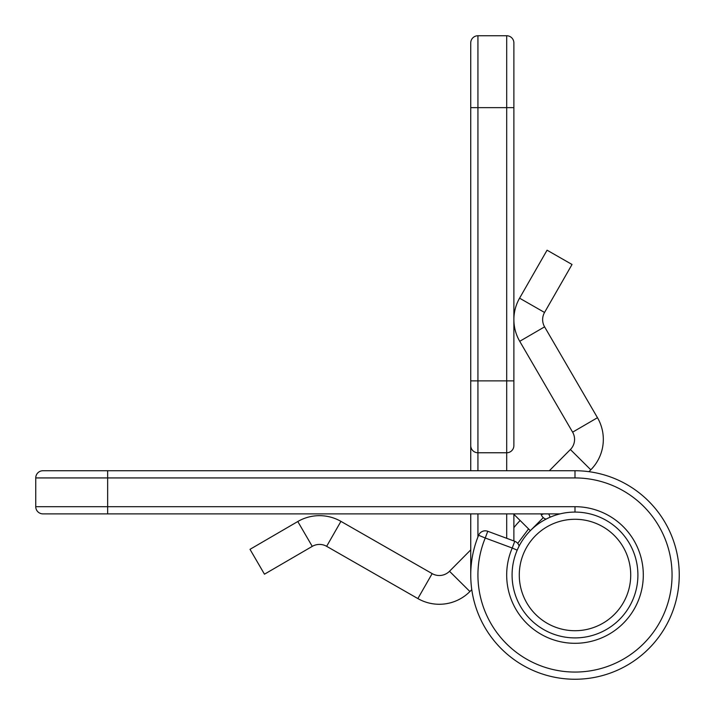 <?xml version="1.0" encoding="UTF-8"?>
<svg xmlns="http://www.w3.org/2000/svg" width="715" height="715" viewBox="0 0 715 715"><rect width="100%" height="100%" fill="white"/><g stroke="black" fill="none" stroke-linecap="round" stroke-linejoin="round"><path stroke-width="1.07" d="M506.694 470.738L506.694 452.765L477.933 452.765L477.933 380.872L506.694 380.872L506.694 107.652L477.933 107.652L477.933 380.872L470.738 380.872L470.738 470.738L470.738 42.936A7.186 7.186 0 0 1 477.933 35.75L506.694 35.75A7.186 7.186 0 0 1 513.879 42.936L513.879 107.652L513.879 42.936M470.738 574.994L470.738 513.879M470.738 470.738L470.738 445.579L470.738 470.738M506.694 452.765A7.186 7.186 0 0 0 513.879 445.579L513.879 380.872L513.879 445.579A7.186 7.186 0 0 1 506.694 452.765L506.694 380.872L513.879 380.872L513.879 107.652L506.694 107.652L506.694 35.75M513.879 513.879L513.879 540.969M543.615 513.879L541.291 514.746L540.969 513.879M470.738 445.579A7.186 7.186 0 0 0 477.933 452.765A7.186 7.186 0 0 1 470.738 445.579A7.186 7.186 0 0 0 477.933 452.765L477.933 470.738M541.291 514.746A7.186 7.186 0 0 0 546.037 519.144A7.186 7.186 0 0 1 541.291 514.746M513.879 527.679A77.292 77.292 0 0 1 520.154 520.529L530.351 530.664L543.293 517.642M512.083 574.994A62.911 62.911 0 0 1 574.994 512.083A62.911 62.911 0 0 1 637.905 574.994A62.911 62.911 0 0 1 574.994 637.905A62.911 62.911 0 0 1 512.083 574.994A62.911 62.911 0 0 0 574.994 637.905A62.911 62.911 0 0 0 637.905 574.994M42.936 470.738A7.186 7.186 0 0 0 35.75 477.933L35.75 506.694L35.75 477.933L107.652 477.933L107.652 506.694L574.994 506.694A68.3 68.3 0 0 1 642.678 584.209A68.3 68.3 0 0 1 556.744 640.819A68.3 68.3 0 0 1 512.235 548.03L485.253 538.011A97.061 97.061 0 0 0 549.987 668.784A97.061 97.061 0 0 0 671.233 587.605A97.061 97.061 0 0 0 574.994 477.933L107.652 477.933L107.652 470.738L42.936 470.738L574.994 470.738A104.256 104.256 0 0 1 678.365 588.543A104.256 104.256 0 0 1 548.128 675.729A104.256 104.256 0 0 1 478.612 535.267A7.186 7.186 0 0 1 487.755 531.272L514.746 541.291A7.186 7.186 0 0 1 519.144 546.037M560.068 513.879L42.936 513.879L107.652 513.879L107.652 506.694L35.75 506.694A7.186 7.186 0 0 0 42.936 513.879M471.775 589.652L469.907 591.537A43.141 43.141 0 0 1 417.864 598.571L326.639 546.323A14.38 14.38 0 0 0 312.258 546.376L264.47 574.19L250 549.335L297.789 521.521A43.141 43.141 0 0 1 340.93 521.369L432.155 573.618A14.38 14.38 0 0 0 449.503 571.267L470.738 549.88M519.582 298.173A43.141 43.141 0 0 0 519.734 341.305L572.617 432.164A14.38 14.38 0 0 1 570.391 449.529L590.796 469.8A43.141 43.141 0 0 0 597.472 417.703L544.589 326.844A14.38 14.38 0 0 1 544.544 312.464L572.027 264.479L547.064 250.187L519.582 298.173L544.544 312.464M517.723 543.382L528.573 528.894M570.391 449.529L549.335 470.738M513.879 514.308L520.154 520.529M590.796 469.8L588.937 471.677M506.694 538.297L506.694 513.879M477.933 513.879L477.933 536.947M477.933 35.75L477.933 107.652L470.738 107.652M548.736 513.879L550.157 517.195M630.719 574.994A55.725 55.725 0 0 0 574.994 519.278A55.725 55.725 0 0 0 519.278 574.994A55.725 55.725 0 0 0 574.994 630.719A55.725 55.725 0 0 0 630.719 574.994M574.994 477.933L574.994 470.738A104.256 104.256 0 0 1 678.365 588.543A104.256 104.256 0 0 1 548.128 675.729A104.256 104.256 0 0 1 478.612 535.267A7.186 7.186 0 0 1 485.253 530.816M514.746 541.291L512.235 548.03L517.195 550.157M478.612 535.267L485.253 538.011L487.755 531.272M574.994 512.083L574.994 506.694M326.639 546.323L340.93 521.369M312.258 546.376L297.789 521.521M572.617 432.164L597.472 417.703M469.907 591.537L449.503 571.267M417.864 598.571L432.155 573.618M519.734 341.305L544.589 326.844"/></g></svg>
